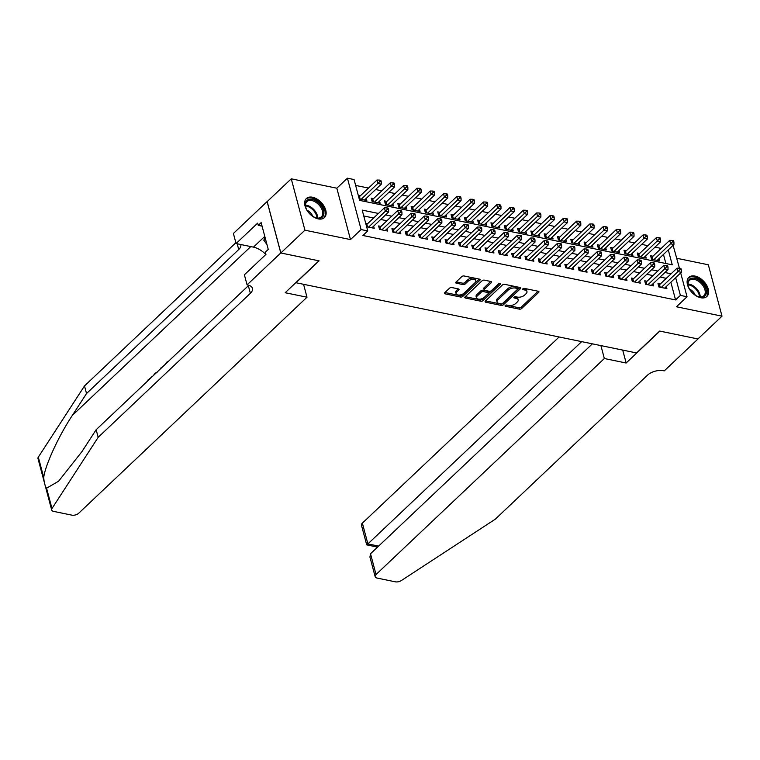 <?xml version="1.0" encoding="UTF-8"?>
<svg xmlns="http://www.w3.org/2000/svg" width="760" height="760" viewBox="0 0 760 760"><rect width="100%" height="100%" fill="white"/><g stroke="black" fill="none" stroke-linecap="round" stroke-linejoin="round"><path stroke-width="1.14" d="M505.248 305.482A1.159 0.598 165.1 0 0 505.039 305.966A1.159 0.598 165.1 0 0 505.495 306.299L519.375 309.159A1.653 0.864 165.1 0 0 521.626 308.531L538.64 292.429A1.653 0.864 165.1 0 0 538.935 291.735A1.653 0.864 165.1 0 0 538.289 291.27L524.409 288.41A1.159 0.598 165.1 0 0 522.832 288.848A1.159 0.598 165.1 0 0 522.633 289.332A1.159 0.598 165.1 0 0 523.089 289.655L524.885 290.026A5.292 2.755 165.1 0 1 526.965 291.536A5.292 2.755 165.1 0 1 526.034 293.749L524.619 295.099A5.292 2.755 165.1 0 1 517.408 297.094L515.612 296.723A1.159 0.598 165.1 0 0 514.045 297.16A1.159 0.598 165.1 0 0 513.836 297.654A1.159 0.598 165.1 0 0 514.292 297.977L516.087 298.348A5.292 2.755 165.1 0 1 518.168 299.849A5.292 2.755 165.1 0 1 517.237 302.072L515.822 303.411A5.292 2.755 165.1 0 1 508.62 305.416L506.825 305.045A1.159 0.598 165.1 0 0 505.248 305.482L505.495 306.299M318.269 218.899A13.129 8.094 46.6 0 0 324.416 217.607A13.129 8.094 46.6 0 0 324.083 206.236A13.129 8.094 46.6 0 0 312.512 197.239A13.129 8.094 46.6 0 0 306.365 198.531A13.129 8.094 46.6 0 0 306.707 209.893A13.129 8.094 46.6 0 0 318.269 218.899M700.748 297.749A13.129 8.094 46.6 0 0 706.895 296.457A13.129 8.094 46.6 0 0 706.553 285.085A13.129 8.094 46.6 0 0 694.991 276.079A13.129 8.094 46.6 0 0 688.845 277.372A13.129 8.094 46.6 0 0 689.178 288.743A13.129 8.094 46.6 0 0 700.748 297.749M451.801 287.546A1.653 0.864 165.1 0 0 449.549 288.173L444.78 292.695A1.653 0.864 165.1 0 0 444.486 293.388A1.653 0.864 165.1 0 0 445.141 293.854L460.541 297.036A1.653 0.864 165.1 0 0 462.792 296.409L479.816 280.307A1.653 0.864 165.1 0 0 480.111 279.613A1.653 0.864 165.1 0 0 479.455 279.138L464.046 275.966A1.653 0.864 165.1 0 0 461.795 276.592L456.028 282.045A1.653 0.864 165.1 0 0 455.734 282.739A1.653 0.864 165.1 0 0 456.389 283.214L462.983 284.572A1.653 0.864 165.1 0 0 465.234 283.945L468.094 281.238A4.418 2.299 165.1 0 1 472.634 279.471A4.418 2.299 165.1 0 1 475.855 280.82A4.418 2.299 165.1 0 1 475.085 282.682L463.875 293.274A4.418 2.299 165.1 0 1 459.344 295.051A4.418 2.299 165.1 0 1 456.114 293.692A4.418 2.299 165.1 0 1 456.893 291.84L458.755 290.073A1.653 0.864 165.1 0 0 459.049 289.38A1.653 0.864 165.1 0 0 458.394 288.904L451.801 287.546M280.849 252.976L267.178 201.6L291.26 178.809L304.931 230.195L280.849 252.976L319.095 260.86L295.982 282.739L636.547 352.944L659.67 331.065L697.917 338.95L722 316.169L676.438 306.774L687.031 296.751L680.38 295.383L675.564 299.934L362.928 235.486L367.745 230.935L361.095 229.558L347.424 178.182L354.074 179.55L359.613 200.383L672.248 264.831L668.278 249.888M304.931 230.195L350.493 239.59L361.095 229.558M485.383 301.065A1.653 0.864 165.1 0 0 485.099 301.758A1.653 0.864 165.1 0 0 485.744 302.224L501.153 305.406A1.653 0.864 165.1 0 0 503.405 304.779L520.429 288.676A1.653 0.864 165.1 0 0 520.723 287.983A1.653 0.864 165.1 0 0 520.068 287.508L504.659 284.335A1.653 0.864 165.1 0 0 502.407 284.962L485.383 301.065M480.852 301.216L465.443 298.043A1.653 0.864 165.1 0 1 464.787 297.569A1.653 0.864 165.1 0 1 465.082 296.875L482.106 280.772A1.653 0.864 165.1 0 1 484.358 280.145L490.95 281.504A1.653 0.864 165.1 0 1 491.596 281.979A1.653 0.864 165.1 0 1 491.311 282.673L484.405 289.199A1.653 0.864 165.1 0 0 484.11 289.892A1.653 0.864 165.1 0 0 484.766 290.367L489.136 291.27A1.653 0.864 165.1 0 0 491.387 290.643L498.579 283.841A1.159 0.598 165.1 0 1 499.767 283.385A1.159 0.598 165.1 0 1 500.612 283.736A1.159 0.598 165.1 0 1 500.403 284.221L483.103 300.589A1.653 0.864 165.1 0 1 480.852 301.216L480.481 299.829L465.272 296.695M722 316.169L708.329 264.784L676.799 258.286M360.249 195.89L358.312 195.491M373.549 198.636L371.222 198.151L372.153 201.628L380.133 203.272L379.563 201.125M386.859 201.371L384.531 200.897L385.453 204.364L393.433 206.007L392.863 203.87M400.159 204.117L397.831 203.632L398.753 207.109L406.742 208.753L406.173 206.615M413.469 206.862L411.141 206.378L412.062 209.855L420.042 211.498L419.472 209.351M426.769 209.598L424.441 209.123L425.362 212.591L433.342 214.234L432.772 212.097M440.068 212.344L437.741 211.859L438.672 215.336L446.652 216.98L446.082 214.843M453.378 215.089L451.05 214.605L451.972 218.082L459.952 219.725L459.382 217.578M466.678 217.825L464.351 217.35L465.272 220.818L473.262 222.471L472.682 220.324M479.987 220.571L477.651 220.096L478.581 223.564L486.561 225.207L485.991 223.07M493.287 223.316L490.96 222.832L491.881 226.309L499.861 227.952L499.292 225.805M506.587 226.052L504.26 225.577L505.181 229.045L513.171 230.698L512.601 228.551M519.897 228.798L517.569 228.323L518.491 231.791L526.471 233.434L525.901 231.296M533.197 231.543L530.869 231.059L531.791 234.536L539.771 236.179L539.201 234.032M546.497 234.28L544.169 233.804L545.1 237.272L553.081 238.925L552.51 236.778M559.806 237.025L557.479 236.55L558.4 240.017L566.38 241.661L565.811 239.523M573.106 239.77L570.779 239.286L571.7 242.763L579.69 244.406L579.12 242.259M586.416 242.516L584.079 242.031L585.01 245.499L592.99 247.152L592.42 245.005M599.716 245.252L597.389 244.777L598.31 248.244L606.29 249.888L605.72 247.751M613.016 247.998L610.688 247.513L611.61 250.99L619.6 252.633L619.029 250.487M626.325 250.743L623.998 250.258L624.919 253.726L632.899 255.379L632.329 253.232M639.625 253.479L637.298 253.004L638.219 256.471L646.2 258.115L645.63 255.977M660.317 283.993L657.989 283.518L658.92 286.985L666.9 288.638L666.33 286.491M647.017 281.257L644.689 280.772L645.611 284.249L653.591 285.893L653.02 283.746M633.716 278.512L631.389 278.036L632.311 281.504L640.29 283.147L639.72 281.01M620.407 275.766L618.079 275.291L619.001 278.758L626.99 280.411L626.42 278.264M607.107 273.03L604.779 272.545L605.701 276.022L613.681 277.666L613.111 275.519M593.797 270.284L591.47 269.809L592.401 273.277L600.381 274.92L599.811 272.783M580.497 267.539L578.17 267.064L579.091 270.531L587.072 272.175L586.501 270.037M567.197 264.803L564.87 264.319L565.792 267.795L573.771 269.439L573.202 267.292M553.888 262.058L551.561 261.573L552.482 265.05L560.471 266.694L559.901 264.556M540.588 259.312L538.26 258.837L539.182 262.305L547.162 263.948L546.592 261.81M527.288 256.576L524.951 256.091L525.882 259.569L533.862 261.212L533.292 259.065M513.978 253.83L511.651 253.346L512.572 256.823L520.562 258.466L519.992 256.32M500.678 251.085L498.351 250.61L499.272 254.077L507.252 255.721L506.683 253.583M487.369 248.349L485.041 247.865L485.972 251.332L493.953 252.985L493.382 250.838M474.069 245.603L471.741 245.119L472.663 248.596L480.643 250.24L480.073 248.092M460.769 242.858L458.441 242.383L459.363 245.851L467.343 247.494L466.773 245.356M447.459 240.122L445.132 239.637L446.053 243.105L454.043 244.758L453.473 242.611M434.159 237.376L431.832 236.892L432.753 240.369L440.733 242.012L440.163 239.865M420.85 234.631L418.522 234.156L419.453 237.623L427.433 239.267L426.863 237.13M407.55 231.885L405.222 231.41L406.144 234.878L414.133 236.531L413.554 234.384M394.25 229.149L391.923 228.665L392.844 232.142L400.824 233.785L400.254 231.638M380.94 226.404L378.613 225.929L379.544 229.396L387.524 231.04L386.954 228.902M675.564 299.934L670.852 282.216M666.301 278.341L660.088 277.058M652.992 275.595L646.788 274.322M639.692 272.859L633.489 271.577M626.392 270.113L620.179 268.831M613.082 267.368L606.879 266.085M599.783 264.623L593.579 263.349M586.482 261.887L580.269 260.604M573.173 259.141L566.969 257.858M559.873 256.395L553.66 255.123M546.563 253.659L540.36 252.377M533.264 250.914L527.06 249.631M519.964 248.168L513.75 246.895M506.654 245.433L500.45 244.15M493.354 242.687L487.15 241.405M480.044 239.941L473.841 238.668M466.744 237.206L460.541 235.923M453.445 234.46L447.231 233.177M440.135 231.714L433.931 230.441M426.835 228.978L420.631 227.696M413.535 226.233L407.322 224.95M400.226 223.487L394.022 222.214M386.925 220.751L380.712 219.469M373.616 218.006L363.764 215.973M367.64 223.659L365.702 223.259M373.644 226.157L374.214 228.304L366.624 226.736M661.19 248.406L654.977 247.133M647.881 245.67L641.678 244.387M634.581 242.924L628.378 241.642M621.281 240.179L615.068 238.906M607.971 237.443L601.768 236.16M594.672 234.697L588.458 233.415M581.362 231.952L575.158 230.679M568.062 229.216L561.858 227.934M554.762 226.47L548.549 225.188M541.452 223.725L535.249 222.452M528.153 220.989L521.949 219.707M514.852 218.243L508.639 216.961M501.543 215.498L495.339 214.225M488.243 212.762L482.03 211.48M474.933 210.016L468.73 208.734M461.633 207.271L455.43 205.998M448.333 204.535L442.12 203.252M435.024 201.789L428.82 200.507M421.724 199.044L415.52 197.771M408.415 196.308L402.211 195.025M395.115 193.562L388.911 192.28M381.815 190.817L375.601 189.534M368.505 188.071L355.632 185.421M665.874 263.511L663.461 254.438M652.925 256.224L650.598 255.74L651.529 259.217L659.509 260.86L658.939 258.713M366.253 198.379L366.823 200.526L359.242 198.958M350.493 239.59L336.822 188.204L291.26 178.809M336.822 188.204L347.424 178.182M673.103 245.319L679.431 268.195M378.433 213.446L362.206 210.102L367.745 230.935M671.118 273.78L664.905 272.507M657.808 271.044L651.605 269.762M644.508 268.299L638.305 267.017M631.208 265.553L624.995 264.271M617.899 262.808L611.695 261.535M604.599 260.072L598.395 258.79M591.299 257.327L585.086 256.044M577.989 254.581L571.786 253.308M564.689 251.845L558.476 250.562M551.38 249.099L545.177 247.817M538.08 246.354L531.876 245.081M524.78 243.618L518.567 242.335M511.47 240.873L505.267 239.59M498.17 238.127L491.967 236.854M484.861 235.391L478.658 234.108M471.561 232.645L465.358 231.363M458.261 229.9L452.048 228.627M444.952 227.164L438.748 225.881M431.651 224.418L425.448 223.136M418.351 221.673L412.138 220.4M405.042 218.937L398.838 217.655M391.742 216.191L385.529 214.909M680.38 295.383L675.668 277.656M680.684 272.906L687.031 296.751M518.168 299.849L517.807 298.462A5.292 2.755 165.1 0 0 515.717 296.96L516.087 298.348M514.795 296.77L515.717 296.96M526.965 291.536L526.594 290.139A5.292 2.755 165.1 0 0 524.514 288.638L524.885 290.026M523.592 288.448L524.514 288.638M506.008 305.092L519.004 307.772A1.653 0.864 165.1 0 0 521.255 307.144L538.08 291.223M485.583 300.884L500.792 304.019A1.653 0.864 165.1 0 0 503.034 303.392L519.869 287.47M501.049 303.858A1.159 0.598 165.1 0 0 502.617 303.42L517.56 289.284A1.159 0.598 165.1 0 0 517.76 288.8A1.159 0.598 165.1 0 0 517.303 288.467L515.413 288.078A5.292 2.755 165.1 0 0 508.212 290.082L498 299.744A5.292 2.755 165.1 0 0 497.068 301.957A5.292 2.755 165.1 0 0 499.149 303.468L501.049 303.858M517.76 288.8L517.399 287.403A1.159 0.598 165.1 0 0 516.942 287.08L517.303 288.467M497.068 301.957L496.698 300.57A5.292 2.755 165.1 0 1 497.629 298.348L507.841 288.686A5.292 2.755 165.1 0 1 515.042 286.691L516.942 287.08M490.742 281.466L484.034 287.812A1.653 0.864 165.1 0 0 483.749 288.505L484.11 289.892M499.396 283.433L482.733 299.202L483.103 300.589M477.242 295.982A4.418 2.299 165.1 0 0 476.463 297.834A4.418 2.299 165.1 0 0 479.693 299.193A4.418 2.299 165.1 0 0 484.234 297.416L488.176 293.683A1.653 0.864 165.1 0 0 488.471 292.99A1.653 0.864 165.1 0 0 487.815 292.524L483.445 291.622A1.653 0.864 165.1 0 0 481.194 292.248L477.242 295.982L476.872 294.595A4.418 2.299 165.1 0 0 476.092 296.447L476.463 297.834M488.471 292.99L488.1 291.602A1.653 0.864 165.1 0 0 487.445 291.137L487.815 292.524M476.872 294.595L480.823 290.852A1.653 0.864 165.1 0 1 483.075 290.234L487.445 291.137M480.481 299.829A1.653 0.864 165.1 0 0 482.733 299.202M456.114 293.692L455.743 292.305A4.418 2.299 165.1 0 1 456.522 290.453L458.195 288.866M475.855 280.82L475.494 279.433A4.418 2.299 165.1 0 0 472.264 278.084A4.418 2.299 165.1 0 0 467.723 279.851L468.094 281.238M456.219 281.865L462.612 283.176A1.653 0.864 165.1 0 0 464.863 282.558L467.723 279.851M444.97 292.505L460.18 295.64A1.653 0.864 165.1 0 0 462.431 295.022L479.256 279.101M657.181 260.385L673.939 244.52L670.614 243.837L669.693 240.369L652.156 256.956A1.681 0.874 -14.9 0 1 651.7 257.269L651.092 257.602M672.591 241.813L673.92 242.089L673.55 240.701L672.22 240.426L672.591 241.813L653.856 259.692M673.92 242.089L673.939 244.52M669.693 240.369L672.22 240.426M661.247 287.47L678.005 271.615L681.331 272.298L664.572 288.154M658.483 285.37L659.091 285.048A1.681 0.874 165.1 0 0 659.547 284.724L677.084 268.137L678.005 271.615L679.981 269.591L681.311 269.866L680.941 268.479L679.611 268.204L679.981 269.591M679.611 268.204L677.084 268.137M681.331 272.298L681.311 269.866M690.45 278.597A11.362 7.002 -133.4 0 1 703.627 284.563A11.362 7.002 -133.4 0 1 703.75 296.685A11.362 7.002 -133.4 0 1 697.984 296.552A11.362 7.002 -133.4 0 1 688.256 286.263A11.362 7.002 -133.4 0 1 690.45 278.597M697.708 296.438A10.526 6.479 46.6 0 0 702.772 296.476A10.526 6.479 46.6 0 0 703.845 295.745A10.526 6.479 46.6 0 0 702.021 284.42A10.526 6.479 46.6 0 0 690.46 279.727A10.526 6.479 46.6 0 0 689.386 280.459A10.526 6.479 46.6 0 0 688.351 286.548M695.239 295.146A7.495 4.617 46.6 0 0 689.5 289.085M706.163 297.027A13.043 8.037 46.6 0 0 703.731 283.005A13.043 8.037 46.6 0 0 689.462 277.257A13.043 8.037 46.6 0 0 688.227 278.074M307.971 199.756A11.362 7.002 -133.4 0 1 321.147 205.713A11.362 7.002 -133.4 0 1 321.271 217.835A11.362 7.002 -133.4 0 1 315.514 217.702A11.362 7.002 -133.4 0 1 305.776 207.413A11.362 7.002 -133.4 0 1 307.971 199.756M315.229 217.597A10.526 6.479 46.6 0 0 320.292 217.626A10.526 6.479 46.6 0 0 321.366 216.894A10.526 6.479 46.6 0 0 319.542 205.58A10.526 6.479 46.6 0 0 307.981 200.877A10.526 6.479 46.6 0 0 306.907 201.609A10.526 6.479 46.6 0 0 305.872 207.698M312.759 216.305A7.495 4.617 46.6 0 0 307.021 210.235M323.684 218.177A13.043 8.037 46.6 0 0 321.252 204.155A13.043 8.037 46.6 0 0 306.983 198.417A13.043 8.037 46.6 0 0 305.757 199.225M264.936 236.911L263.844 240.284L266.959 244.53M265.43 238.782L263.844 240.284M559.122 336.984L362.368 523.136L367.887 543.903L378.603 546.107M581.666 341.63L367.887 543.903C366.329 545.338 366.329 545.129 367.887 543.295M626.154 363.014L604.333 358.511L376.038 574.522A5.054 2.631 165.1 0 0 375.145 576.64A5.054 2.631 165.1 0 0 377.14 578.075L395.295 581.818A5.054 2.631 165.1 0 0 401.375 580.545L495.282 519.184L647.482 375.174A11.79 6.137 -14.9 0 1 663.537 370.719L664.269 370.87L697.984 338.969L659.87 331.113L626.154 363.014L622.716 350.094M604.333 358.511L600.903 345.591M592.382 343.843L370.519 553.764L376.038 574.522M377.54 547.105L366.709 544.872L361.475 525.264A5.054 2.631 -14.9 0 1 362.368 523.136M375.145 576.64L369.93 557.042L370.519 553.764M46.578 488.195L51.984 508.516A5.054 2.631 165.1 0 0 51.67 509.96L38 458.574A5.054 2.631 -14.9 0 1 38.313 457.13L84.502 385.938L86.526 393.537L72.361 415.368C58.729 435.869 45.201 465.186 43.719 477.451C44.099 482.742 45.058 486.324 46.578 488.195L58.596 481.222L81.985 451.544L96.149 429.713L248.349 285.712A11.79 6.137 165.1 0 0 248.786 285.266M303.563 284.297L307.002 297.217L78.707 513.228A5.054 2.631 165.1 0 1 71.82 515.137L53.666 511.394A5.054 2.631 165.1 0 1 51.67 509.96M96.149 429.713L98.173 437.323L250.373 293.312A11.79 6.137 165.1 0 0 252.444 288.363A11.79 6.137 165.1 0 0 247.798 285.019L247.066 284.867L244.387 274.797L265.971 254.381L265.373 252.159L268.261 249.422L261.136 222.623L258.248 225.359L257.649 223.136L236.075 243.552L233.396 233.482L267.111 201.581L280.782 252.966L318.896 260.822L285.18 292.724L307.002 297.217M84.502 385.938L235.857 242.725M240.777 244.52A11.79 6.137 165.1 0 1 240.796 244.587A11.79 6.137 165.1 0 1 238.725 249.536L86.526 393.537M51.984 508.516L98.173 437.323M247.066 284.867L280.782 252.966M236.075 243.552L253.441 247.133A18.943 11.666 -133.4 0 1 265.848 254.495M258.248 225.359L262.067 226.148M165.224 364.363L166.592 362.244L168.207 361.532M160.417 368.904L161.339 367.346L161.642 367.745M161.339 367.346L161.937 367.469M153.282 375.659L155.116 373.236L157.168 372.191M147.953 380.703L147.801 380.152L152.475 376.418M151.876 376.295L152.028 376.846M643.872 257.64L660.639 241.784L657.314 241.091L656.383 237.623L638.856 254.21A1.681 0.874 -14.9 0 1 638.4 254.534L637.792 254.856M659.281 239.077L660.611 239.352L660.24 237.956L658.91 237.68L659.281 239.077L640.547 256.956M660.611 239.352L660.639 241.784M656.383 237.623L658.91 237.68M630.572 254.894L647.33 239.039L644.005 238.355L643.083 234.878L625.556 251.465A1.681 0.874 -14.9 0 1 625.1 251.788L624.492 252.111M645.981 236.332L647.311 236.607L646.94 235.22L645.611 234.945L645.981 236.332L627.247 254.21M647.311 236.607L647.33 239.039M643.083 234.878L645.611 234.945M617.272 252.149L634.03 236.293L630.705 235.609L629.783 232.142L612.246 248.729A1.681 0.874 -14.9 0 1 611.79 249.042L611.183 249.375M632.681 233.586L634.011 233.861L633.64 232.475L632.311 232.199L632.681 233.586L613.947 251.465M634.011 233.861L634.03 236.293M629.783 232.142L632.311 232.199M603.962 249.413L620.73 233.548L617.395 232.864L616.474 229.396L598.947 245.983A1.681 0.874 -14.9 0 1 598.49 246.306L597.883 246.63M619.371 230.85L620.702 231.116L620.331 229.729L619.001 229.453L619.371 230.85L600.637 248.729M620.702 231.116L620.73 233.548M616.474 229.396L619.001 229.453M647.938 284.724L664.706 268.869L668.031 269.553L651.263 285.409M645.183 282.625L645.791 282.302A1.681 0.874 165.1 0 0 646.247 281.988L663.774 265.392L664.706 268.869L666.672 266.845L668.002 267.121L667.631 265.734L666.301 265.459L666.672 266.845M666.301 265.459L663.774 265.392M668.031 269.553L668.002 267.121M634.638 281.988L651.396 266.123L654.721 266.808L637.963 282.673M631.873 279.889L632.481 279.566A1.681 0.874 165.1 0 0 632.938 279.243L650.475 262.656L651.396 266.123L653.372 264.1L654.702 264.375L654.332 262.988L653.001 262.713L653.372 264.1M653.001 262.713L650.475 262.656M654.721 266.808L654.702 264.375M621.328 279.243L638.096 263.387L641.421 264.072L624.663 279.927M618.573 277.144L619.181 276.82A1.681 0.874 165.1 0 0 619.637 276.498L637.174 259.91L638.096 263.387L640.062 261.364L641.392 261.639L641.031 260.243L639.702 259.977L640.062 261.364M639.702 259.977L637.174 259.91M641.421 264.072L641.392 261.639M608.028 276.498L624.786 260.642L628.111 261.326L611.353 277.181M605.274 274.398L605.881 274.075A1.681 0.874 165.1 0 0 606.337 273.752L623.865 257.165L624.786 260.642L626.762 258.618L628.092 258.894L627.722 257.507L626.392 257.231L626.762 258.618M626.392 257.231L623.865 257.165M628.111 261.326L628.092 258.894M590.663 246.667L607.42 230.812L604.096 230.128L603.174 226.651L585.637 243.238A1.681 0.874 -14.9 0 1 585.181 243.561L584.573 243.884M606.072 228.105L607.401 228.38L607.031 226.993L605.701 226.718L606.072 228.105L587.337 245.983M607.401 228.38L607.42 230.812M603.174 226.651L605.701 226.718M594.728 273.752L611.486 257.897L614.811 258.58L598.053 274.445M591.964 271.662L592.572 271.339A1.681 0.874 165.1 0 0 593.028 271.016L610.565 254.429L611.486 257.897L613.462 255.873L614.792 256.148L614.422 254.762L613.092 254.486L613.462 255.873M613.092 254.486L610.565 254.429M614.811 258.58L614.792 256.148M577.362 243.922L594.12 228.066L590.795 227.382L589.864 223.915L572.337 240.502A1.681 0.874 -14.9 0 1 571.881 240.815L571.273 241.148M592.762 225.359L594.092 225.634L593.731 224.248L592.401 223.972L592.762 225.359L574.028 243.238M594.092 225.634L594.12 228.066M589.864 223.915L592.401 223.972M581.419 271.016L598.186 255.151L601.511 255.844L584.744 271.7M578.664 268.916L579.272 268.594A1.681 0.874 165.1 0 0 579.728 268.27L597.255 251.683L598.186 255.151L600.153 253.137L601.483 253.412L601.112 252.016L599.783 251.75L600.153 253.137M599.783 251.75L597.255 251.683M601.511 255.844L601.483 253.412M564.053 241.186L580.811 225.321L577.486 224.637L576.564 221.169L559.037 237.756A1.681 0.874 -14.9 0 1 558.581 238.079L557.973 238.402M579.462 222.623L580.792 222.889L580.422 221.502L579.091 221.226L579.462 222.623L560.728 240.502M580.792 222.889L580.811 225.321M576.564 221.169L579.091 221.226M568.119 268.27L584.877 252.415L588.202 253.099L571.444 268.954M565.364 266.171L565.972 265.848A1.681 0.874 165.1 0 0 566.428 265.525L583.956 248.938L584.877 252.415L586.853 250.391L588.183 250.667L587.812 249.28L586.482 249.005L586.853 250.391M586.482 249.005L583.956 248.938M588.202 253.099L588.183 250.667M550.753 238.44L567.511 222.585L564.186 221.901L563.264 218.424L545.727 235.011A1.681 0.874 -14.9 0 1 545.271 235.334L544.663 235.657M566.162 219.877L567.492 220.153L567.121 218.766L565.792 218.49L566.162 219.877L547.428 237.756M567.492 220.153L567.511 222.585M563.264 218.424L565.792 218.49M554.819 265.525L571.577 249.669L574.902 250.353L558.144 266.219M552.054 263.435L552.663 263.102A1.681 0.874 165.1 0 0 553.119 262.789L570.656 246.202L571.577 249.669L573.553 247.646L574.883 247.922L574.512 246.534L573.183 246.259L573.553 247.646M573.183 246.259L570.656 246.202M574.902 250.353L574.883 247.922M537.443 235.695L554.211 219.839L550.886 219.155L549.955 215.678L532.428 232.275A1.681 0.874 -14.9 0 1 531.971 232.589L531.364 232.911M552.852 217.132L554.183 217.407L553.812 216.02L552.482 215.745L552.852 217.132L534.119 235.011M554.183 217.407L554.211 219.839M549.955 215.678L552.482 215.745M541.51 262.789L558.267 246.924L561.602 247.617L544.834 263.473M538.755 260.69L539.362 260.366A1.681 0.874 165.1 0 0 539.818 260.043L557.346 243.456L558.267 246.924L560.244 244.91L561.573 245.185L561.203 243.789L559.873 243.523L560.244 244.91M559.873 243.523L557.346 243.456M561.602 247.617L561.573 245.185M524.144 232.959L540.901 217.094L537.577 216.41L536.655 212.942L519.128 229.53A1.681 0.874 -14.9 0 1 518.672 229.852L518.063 230.175M539.553 214.396L540.883 214.662L540.512 213.275L539.182 212.999L539.553 214.396L520.818 232.275M540.883 214.662L540.901 217.094M536.655 212.942L539.182 212.999M528.209 260.043L544.967 244.188L548.292 244.872L531.534 260.727M525.445 257.944L526.053 257.621A1.681 0.874 165.1 0 0 526.509 257.298L544.046 240.711L544.967 244.188L546.943 242.164L548.274 242.44L547.903 241.053L546.573 240.777L546.943 242.164M546.573 240.777L544.046 240.711M548.292 244.872L548.274 242.44M510.844 230.214L527.601 214.358L524.276 213.674L523.355 210.197L505.818 226.784A1.681 0.874 -14.9 0 1 505.362 227.107L504.754 227.43M526.253 211.65L527.582 211.926L527.212 210.539L525.882 210.263L526.253 211.65L507.519 229.53M527.582 211.926L527.601 214.358M523.355 210.197L525.882 210.263M514.9 257.298L531.667 241.442L534.992 242.126L518.225 257.991M512.145 255.208L512.753 254.876A1.681 0.874 165.1 0 0 513.209 254.562L530.736 237.975L531.667 241.442L533.634 239.419L534.964 239.695L534.603 238.307L533.264 238.032L533.634 239.419M533.264 238.032L530.736 237.975M534.992 242.126L534.964 239.695M497.534 227.468L514.302 211.612L510.967 210.928L510.045 207.451L492.518 224.038A1.681 0.874 -14.9 0 1 492.062 224.361L491.454 224.684M512.943 208.905L514.273 209.18L513.903 207.793L512.572 207.518L512.943 208.905L494.209 226.784M514.273 209.18L514.302 211.612M510.045 207.451L512.572 207.518M501.6 254.562L518.358 238.697L521.683 239.391L504.925 255.246M498.845 252.462L499.453 252.139A1.681 0.874 165.1 0 0 499.909 251.816L517.436 235.23L518.358 238.697L520.334 236.683L521.664 236.958L521.293 235.562L519.964 235.286L520.334 236.683M519.964 235.286L517.436 235.23M521.683 239.391L521.664 236.958M484.234 224.732L500.992 208.867L497.667 208.183L496.745 204.715L479.208 221.302A1.681 0.874 -14.9 0 1 478.752 221.625L478.144 221.948M499.643 206.159L500.973 206.435L500.603 205.048L499.272 204.773L499.643 206.159L480.909 224.048M500.973 206.435L500.992 208.867M496.745 204.715L499.272 204.773M488.3 251.816L505.058 235.961L508.383 236.645L491.625 252.501M485.535 249.717L486.144 249.394A1.681 0.874 165.1 0 0 486.6 249.071L504.136 232.484L505.058 235.961L507.034 233.938L508.364 234.213L507.993 232.826L506.663 232.55L507.034 233.938M506.663 232.55L504.136 232.484M508.383 236.645L508.364 234.213M470.924 221.986L487.692 206.131L484.367 205.438L483.436 201.97L465.909 218.557A1.681 0.874 -14.9 0 1 465.452 218.88L464.844 219.203M486.333 203.423L487.663 203.699L487.303 202.302L485.963 202.036L486.333 203.423L467.599 221.302M487.663 203.699L487.692 206.131M483.436 201.97L485.963 202.036M474.99 249.071L491.758 233.215L495.083 233.899L478.315 249.764M472.235 246.981L472.844 246.648A1.681 0.874 165.1 0 0 473.299 246.335L490.827 229.748L491.758 233.215L493.725 231.192L495.054 231.468L494.684 230.081L493.354 229.805L493.725 231.192M493.354 229.805L490.827 229.748M495.083 233.899L495.054 231.468M457.624 219.241L474.382 203.386L471.058 202.701L470.136 199.225L452.608 215.811A1.681 0.874 -14.9 0 1 452.152 216.134L451.544 216.457M473.034 200.678L474.363 200.953L473.993 199.566L472.663 199.291L473.034 200.678L454.299 218.557M474.363 200.953L474.382 203.386M470.136 199.225L472.663 199.291M461.69 246.335L478.448 230.47L481.773 231.154L465.015 247.019M458.935 244.235L459.543 243.912A1.681 0.874 165.1 0 0 459.999 243.59L477.527 227.002L478.448 230.47L480.424 228.456L481.755 228.722L481.384 227.335L480.054 227.059L480.424 228.456M480.054 227.059L477.527 227.002M481.773 231.154L481.755 228.722M444.324 216.505L461.082 200.64L457.757 199.956L456.836 196.489L439.299 213.075A1.681 0.874 -14.9 0 1 438.843 213.389L438.235 213.721M459.733 197.932L461.063 198.208L460.693 196.821L459.363 196.545L459.733 197.932L440.999 215.811M461.063 198.208L461.082 200.64M456.836 196.489L459.363 196.545M448.381 243.59L465.148 227.734L468.474 228.418L451.715 244.273M445.626 241.49L446.234 241.167A1.681 0.874 165.1 0 0 446.69 240.844L464.227 224.257L465.148 227.734L467.115 225.71L468.454 225.986L468.084 224.599L466.754 224.323L467.115 225.71M466.754 224.323L464.227 224.257M468.474 228.418L468.454 225.986M431.015 213.759L447.783 197.904L444.457 197.21L443.526 193.743L425.999 210.33A1.681 0.874 -14.9 0 1 425.543 210.653L424.935 210.976M446.424 195.196L447.754 195.472L447.383 194.075L446.053 193.809L446.424 195.196L427.69 213.075M447.754 195.472L447.783 197.904M443.526 193.743L446.053 193.809M435.081 240.844L451.839 224.988L455.173 225.673L438.406 241.528M432.326 238.754L432.934 238.421A1.681 0.874 165.1 0 0 433.39 238.108L450.917 221.521L451.839 224.988L453.815 222.965L455.145 223.24L454.774 221.853L453.445 221.578L453.815 222.965M453.445 221.578L450.917 221.521M455.173 225.673L455.145 223.24M417.715 211.014L434.473 195.159L431.148 194.475L430.226 190.998L412.69 207.584A1.681 0.874 -14.9 0 1 412.243 207.907L411.625 208.23M433.124 192.451L434.454 192.726L434.083 191.339L432.753 191.064L433.124 192.451L414.39 210.33M434.454 192.726L434.473 195.159M430.226 190.998L432.753 191.064M421.781 238.108L438.539 222.243L441.864 222.927L425.106 238.792M419.016 236.008L419.624 235.685A1.681 0.874 165.1 0 0 420.08 235.362L437.617 218.775L438.539 222.243L440.515 220.229L441.845 220.495L441.474 219.108L440.144 218.832L440.515 220.229M440.144 218.832L437.617 218.775M441.864 222.927L441.845 220.495M404.415 208.278L421.173 192.413L417.848 191.729L416.926 188.261L399.389 204.848A1.681 0.874 -14.9 0 1 398.933 205.162L398.325 205.494M419.815 189.706L421.144 189.981L420.784 188.594L419.453 188.318L419.815 189.706L401.08 207.584M421.144 189.981L421.173 192.413M416.926 188.261L419.453 188.318M408.471 235.362L425.239 219.507L428.564 220.191L411.796 236.046M405.716 233.263L406.324 232.94A1.681 0.874 165.1 0 0 406.78 232.617L424.308 216.03L425.239 219.507L427.205 217.483L428.535 217.759L428.165 216.372L426.835 216.096L427.205 217.483M426.835 216.096L424.308 216.03M428.564 220.191L428.535 217.759M391.106 205.532L407.863 189.677L404.538 188.983L403.617 185.516L386.089 202.103A1.681 0.874 -14.9 0 1 385.633 202.426L385.026 202.749M406.514 186.969L407.844 187.245L407.474 185.848L406.144 185.582L406.514 186.969L387.78 204.848M407.844 187.245L407.863 189.677M403.617 185.516L406.144 185.582M395.171 232.617L411.93 216.761L415.255 217.445L398.497 233.301M392.416 230.527L393.024 230.195A1.681 0.874 165.1 0 0 393.481 229.881L411.008 213.284L411.93 216.761L413.905 214.738L415.235 215.013L414.865 213.626L413.535 213.351L413.905 214.738M413.535 213.351L411.008 213.284M415.255 217.445L415.235 215.013M377.805 202.787L394.563 186.931L391.238 186.248L390.317 182.77L372.78 199.357A1.681 0.874 -14.9 0 1 372.324 199.68L371.716 200.004M393.214 184.224L394.544 184.5L394.174 183.112L392.844 182.837L393.214 184.224L374.481 202.103M394.544 184.5L394.563 186.931M390.317 182.77L392.844 182.837M381.872 229.881L398.63 214.016L401.954 214.7L385.197 230.565M379.107 227.781L379.715 227.458A1.681 0.874 165.1 0 0 380.171 227.135L397.708 210.548L398.63 214.016L400.606 212.002L401.935 212.268L401.565 210.881L400.235 210.605L400.606 212.002M400.235 210.605L397.708 210.548M401.954 214.7L401.935 212.268M364.496 200.051L381.263 184.186L377.938 183.502L377.007 180.034L359.48 196.621A1.681 0.874 -14.9 0 1 359.024 196.935L358.739 197.087M379.905 181.478L381.235 181.754L380.865 180.367L379.534 180.091L379.905 181.478L361.171 199.357M381.235 181.754L381.263 184.186M377.007 180.034L379.534 180.091M368.562 227.135L385.329 211.28L388.654 211.964L371.887 227.82M366.13 224.865L366.415 224.713A1.681 0.874 165.1 0 0 366.871 224.39L384.398 207.803L385.329 211.28L387.296 209.256L388.626 209.532L388.255 208.145L386.925 207.869L387.296 209.256M386.925 207.869L384.398 207.803M388.654 211.964L388.626 209.532M522.861 288.819L523.089 289.655M514.073 297.141L514.292 297.977M538.336 291.279L538.64 292.429M521.255 307.144L521.626 308.531M519.004 307.772L519.375 309.159M520.125 287.527L520.429 288.676M503.034 303.392L503.405 304.779M500.792 304.019L501.153 305.406M485.431 301.026L485.744 302.224M515.042 286.691L515.413 288.078M507.841 288.686L508.212 290.082M497.629 298.348L498 299.744M465.12 296.837L465.443 298.043M490.998 281.523L491.311 282.673M484.034 287.812L484.405 289.199M500.194 283.413L500.403 284.221M483.075 290.234L483.445 291.622M480.823 290.852L481.194 292.248M458.451 288.923L458.755 290.073M456.522 290.453L456.893 291.84M464.863 282.558L465.234 283.945M462.612 283.176L462.983 284.572M456.066 282.007L456.389 283.214M479.512 279.148L479.816 280.307M462.431 295.022L462.792 296.409M460.18 295.64L460.541 297.036M444.818 292.657L445.141 293.854M652.156 256.956L652.831 259.483M651.7 257.269L652.26 259.369M659.651 287.137L659.091 285.048M660.221 287.261L659.547 284.724M687.99 284.002A10.526 6.479 -133.4 0 1 700.226 296.941M699.466 296.875A10.175 6.27 46.6 0 0 688.019 284.772M305.51 205.162A10.526 6.479 -133.4 0 1 317.747 218.091M316.986 218.025A10.175 6.27 46.6 0 0 305.539 205.922M72.361 415.368L250.762 246.582M248.349 285.712L250.373 293.312M238.725 249.536L237.186 243.78M38.313 457.13L43.719 477.451M264.793 236.379L253.441 247.133M638.856 254.21L639.531 256.747M638.4 254.534L638.961 256.623M625.556 251.465L626.221 254.001M625.1 251.788L625.651 253.878M612.246 248.729L612.921 251.256M611.79 249.042L612.351 251.142M598.947 245.983L599.621 248.51M598.49 246.306L599.042 248.397M646.351 284.401L645.791 282.302M646.922 284.515L646.247 281.988M633.042 281.656L632.481 279.566M633.612 281.77L632.938 279.243M619.742 278.91L619.181 276.82M620.312 279.034L619.637 276.498M606.433 276.174L605.881 274.075M607.012 276.288L606.337 273.752M585.637 243.238L586.311 245.774M585.181 243.561L585.741 245.651M593.133 273.429L592.572 271.339M593.702 273.543L593.028 271.016M572.337 240.502L573.011 243.029M571.881 240.815L572.442 242.915M579.832 270.683L579.272 268.594M580.403 270.807L579.728 268.27M559.037 237.756L559.711 240.284M558.581 238.079L559.132 240.169M566.523 267.947L565.972 265.848M567.093 268.062L566.428 265.525M545.727 235.011L546.402 237.548M545.271 235.334L545.832 237.424M553.223 265.202L552.663 263.102M553.793 265.316L553.119 262.789M532.428 232.275L533.102 234.802M531.971 232.589L532.532 234.688M539.913 262.456L539.362 260.366M540.493 262.58L539.818 260.043M519.128 229.53L519.792 232.056M518.672 229.852L519.222 231.942M526.614 259.711L526.053 257.621M527.183 259.834L526.509 257.298M505.818 226.784L506.492 229.32M505.362 227.107L505.922 229.197M513.313 256.975L512.753 254.876M513.883 257.089L513.209 254.562M492.518 224.038L493.192 226.575M492.062 224.361L492.613 226.461M500.004 254.23L499.453 252.139M500.583 254.353L499.909 251.816M479.208 221.302L479.883 223.829M478.752 221.625L479.313 223.715M486.704 251.484L486.144 249.394M487.274 251.608L486.6 249.071M465.909 218.557L466.583 221.093M465.452 218.88L466.013 220.97M473.404 248.748L472.844 246.648M473.974 248.862L473.299 246.335M452.608 215.811L453.283 218.348M452.152 216.134L452.703 218.234M460.094 246.002L459.543 243.912M460.664 246.126L459.999 243.59M439.299 213.075L439.974 215.602M438.843 213.389L439.403 215.488M446.794 243.257L446.234 241.167M447.365 243.38L446.69 240.844M425.999 210.33L426.673 212.866M425.543 210.653L426.103 212.743M433.485 240.521L432.934 238.421M434.065 240.635L433.39 238.108M412.69 207.584L413.364 210.121M412.243 207.907L412.794 210.007M420.185 237.775L419.624 235.685M420.755 237.889L420.08 235.362M399.389 204.848L400.064 207.375M398.933 205.162L399.494 207.261M406.885 235.03L406.324 232.94M407.455 235.153L406.78 232.617M386.089 202.103L386.764 204.639M385.633 202.426L386.184 204.516M393.575 232.294L393.024 230.195M394.155 232.408L393.481 229.881M372.78 199.357L373.454 201.894M372.324 199.68L372.884 201.77M380.276 229.548L379.715 227.458M380.845 229.662L380.171 227.135M359.48 196.621L360.154 199.148M359.024 196.935L359.584 199.034M366.976 226.803L366.415 224.713M367.545 226.927L366.871 224.39"/></g></svg>
